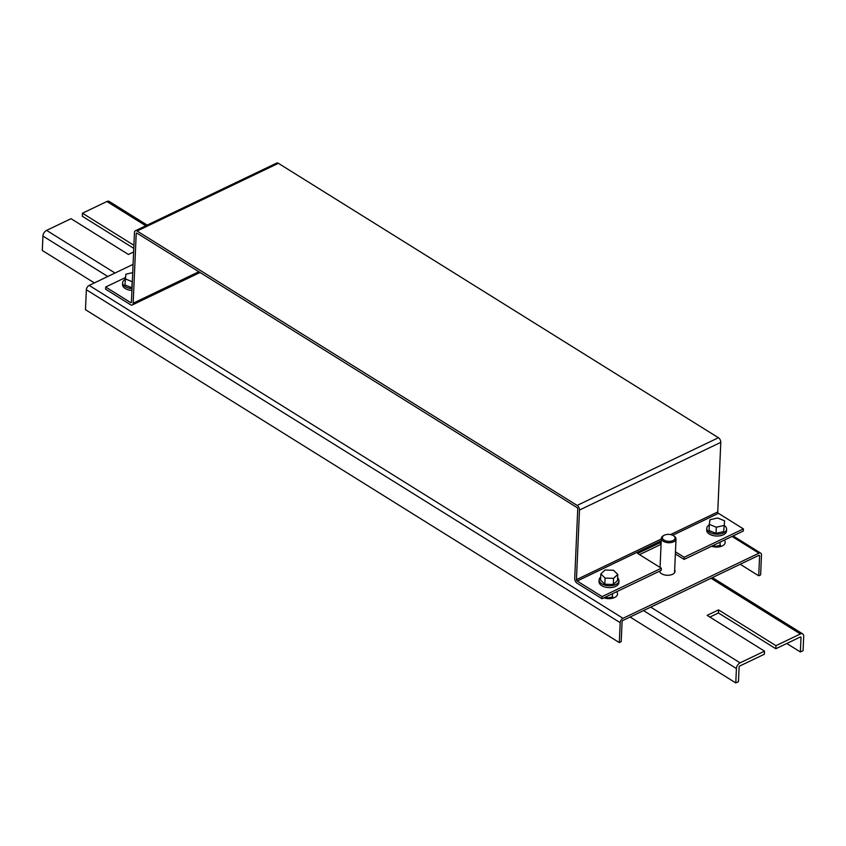 <?xml version="1.0" encoding="UTF-8"?>
<svg xmlns="http://www.w3.org/2000/svg" width="846" height="846" viewBox="0 0 846 846"><rect width="100%" height="100%" fill="white"/><g stroke="black" fill="none" stroke-linecap="round" stroke-linejoin="round"><path stroke-width="1.27" d="M659.51 571.187A7.804 4.283 2.5 0 0 664.522 574.91A7.804 4.283 2.5 0 0 672.57 574.286A7.804 4.283 2.5 0 0 675.066 571.314A7.804 4.283 2.5 0 0 674.674 569.855M133.076 264.375L89.179 285.409L623.016 618.31A3.67 2.2 121.9 0 0 620.192 622.667L619.314 642.6L621.197 641.691L622.074 621.768A1.1 0.656 121.9 0 1 622.92 620.456L758.83 555.346A1.1 0.656 121.9 0 1 759.602 555.875L758.725 575.809L740.218 564.261M623.016 618.31L758.925 553.199L732.044 536.438M758.725 575.809L760.617 574.91L761.485 554.976A3.67 2.2 121.9 0 0 760.734 553.147A3.67 2.2 121.9 0 0 758.925 553.199M89.179 285.409A3.67 2.2 121.9 0 0 86.355 289.766L85.478 309.699L619.314 642.6M661.149 542.889L660.493 542.487L637.62 553.443L661.318 568.226L661.223 570.373L602.014 598.735L602.109 596.589L577.162 581.033L661.234 540.753M661.318 568.226L602.109 596.589M661.054 545.036L660.398 544.634L639.523 554.638M602.014 598.735L577.067 583.18A3.67 2.136 -115.6 0 1 574.709 578.558L577.744 508.954A1.1 0.645 64.4 0 0 577.035 507.568L136.999 233.158A1.1 0.645 -115.6 0 0 136.206 233.612L133.171 303.217A3.67 2.136 64.4 0 1 132.262 304.972A3.67 2.136 64.4 0 1 130.538 304.719L105.591 289.163L105.687 287.016L130.633 302.572L131.416 302.202M672.707 535.264L718.455 513.342L743.401 528.898L743.306 531.045L684.097 559.407L675.362 553.961M743.401 528.898L684.192 557.26L675.457 551.814M718.455 513.342A1.1 0.645 64.4 0 1 717.746 511.957L720.792 442.352A3.67 2.136 -115.6 0 0 718.423 437.731L278.387 163.32A3.67 2.136 64.4 0 0 276.663 163.077L135.371 230.768A3.67 2.136 -115.6 0 0 134.461 232.523L131.426 302.128A1.1 0.645 64.4 0 1 130.633 302.572M135.371 230.768A3.67 2.136 -115.6 0 1 137.094 231.011L577.131 505.422A3.67 2.136 64.4 0 1 579.489 510.043L576.454 579.647A1.1 0.645 -115.6 0 0 577.162 581.033M684.097 559.407L684.192 557.26M660.398 544.634L660.493 542.487M125.367 277.594L105.687 287.016M600.692 577.12A9.919 5.446 2.5 0 0 599.127 579.88A9.919 5.446 2.5 0 0 603.991 584.85A9.919 5.446 2.5 0 0 614.016 585.178A9.919 5.446 2.5 0 0 618.944 580.747A9.919 5.446 2.5 0 0 617.633 577.86M599.127 579.88L599.053 581.72A9.919 5.446 2.5 0 0 603.917 586.69A9.919 5.446 2.5 0 0 613.942 587.018A9.919 5.446 2.5 0 0 618.86 582.587L618.944 580.747M613.297 584.47L617.506 580.557L617.781 574.423L613.519 570.267L605.038 570.024L600.829 573.937L600.565 580.07L604.827 584.226L613.297 584.47L613.562 578.336L617.781 574.423M600.829 573.937L605.091 578.093L604.827 584.226M605.091 578.093L613.562 578.336M709.286 524.901A9.919 5.446 2.5 0 0 708.525 525.408A9.919 5.446 2.5 0 0 706.78 528.306A9.919 5.446 2.5 0 0 713.633 533.826A9.919 5.446 2.5 0 0 724.853 532.081A9.919 5.446 2.5 0 0 726.598 529.173A9.919 5.446 2.5 0 0 724.409 525.556M706.78 528.306L706.706 530.146A9.919 5.446 2.5 0 0 713.559 535.666A9.919 5.446 2.5 0 0 724.768 533.921A9.919 5.446 2.5 0 0 726.513 531.013L726.598 529.173M723.668 531.595L724.61 520.84L717.63 517.985L709.974 519.751L709.308 524.383L709.043 530.505L716.023 533.361L723.668 531.595L724.61 520.84M709.308 524.383L716.287 527.227L723.943 525.461M716.287 527.227L716.023 533.361M125.166 279.349A9.919 5.446 2.5 0 0 124.415 279.857A9.919 5.446 2.5 0 0 122.67 282.754A9.919 5.446 2.5 0 0 132.018 288.613M122.67 282.754L122.585 284.594A9.919 5.446 2.5 0 0 131.934 290.453M132.716 272.624L125.864 274.21L124.922 284.965L132.05 287.777M125.197 278.831L132.177 281.686L131.902 287.82M133.901 245.287L82.464 213.213L82.326 216.28L133.774 248.354M82.464 213.213L106.892 201.507A4.769 2.855 -58.1 0 1 109.24 201.443L147.183 225.11M94.361 282.924L42.3 250.469L42.924 236.055A4.769 2.855 -58.1 0 1 46.604 230.387L71.022 218.691L128.402 254.466L133.615 251.971M786.769 643.489L800.379 651.98L803.076 650.69L803.7 636.287A4.769 2.855 121.9 0 0 802.727 633.908A4.769 2.855 121.9 0 0 800.379 633.971L775.951 645.678L718.571 609.892L707.14 615.37L764.509 651.156L764.382 654.222L739.954 665.918A1.1 0.656 121.9 0 0 739.108 667.23L738.473 681.633L735.787 682.923L736.411 668.52L643.52 610.59M764.509 651.156L740.091 662.852A4.769 2.855 121.9 0 0 736.411 668.52M718.571 609.892L718.444 612.959L709.857 617.072M775.951 645.678L775.814 648.745L718.444 612.959M800.379 651.98L801.003 637.567A1.1 0.656 121.9 0 0 800.242 637.038L775.814 648.745M630.101 617.02L735.787 682.923M673.606 535.782L674.325 536.279A7.339 4.029 -177.5 0 1 676.017 538.997A7.339 4.029 -177.5 0 1 670.307 542.667A7.339 4.029 -177.5 0 1 661.339 538.363A7.339 4.029 -177.5 0 1 663.264 535.793L664.025 535.359A6.366 3.49 -177.5 0 1 667.304 534.408A6.366 3.49 -177.5 0 1 673.606 535.782A6.366 3.49 -177.5 0 1 670.127 541.313A6.366 3.49 -177.5 0 1 663.222 539.452A6.366 3.49 -177.5 0 1 664.025 535.359M724.282 540.16A9.084 4.991 -177.5 0 1 722.283 545.924A9.084 4.991 -177.5 0 1 711.549 546.262M603.896 597.836A9.084 4.991 2.5 0 0 614.63 597.498A9.084 4.991 2.5 0 0 616.628 591.735M758.777 555.367L759.602 555.875M86.355 289.766L620.192 622.667M717.746 511.957L670.55 534.566M661.318 538.987L576.454 579.647M579.489 510.043L720.792 442.352M577.131 505.422L718.423 437.731M137.094 231.011L278.387 163.32M137.063 233.2L136.206 233.612M198.863 271.735L133.171 303.217M114.993 273.036L46.604 230.387M106.892 201.507L145.798 225.776M107.78 276.494L42.924 236.055M711.021 578.252L800.379 633.971M740.091 662.852L650.733 607.132M800.189 637.059L801.003 637.567M720.242 546.252L720.57 545.279L715.928 546.283L712.776 545.67M612.589 597.826L612.916 596.853L608.274 597.858L605.123 597.244M733.112 535.93L760.734 553.147M132.262 304.972L200.068 272.486M612.345 597.202L612.493 593.712M719.999 545.628L720.147 542.138M712.406 577.585L802.727 633.908M661.339 538.363L660.07 567.444M659.922 570.997L659.869 572.108M676.017 538.997L674.548 572.742"/></g></svg>
